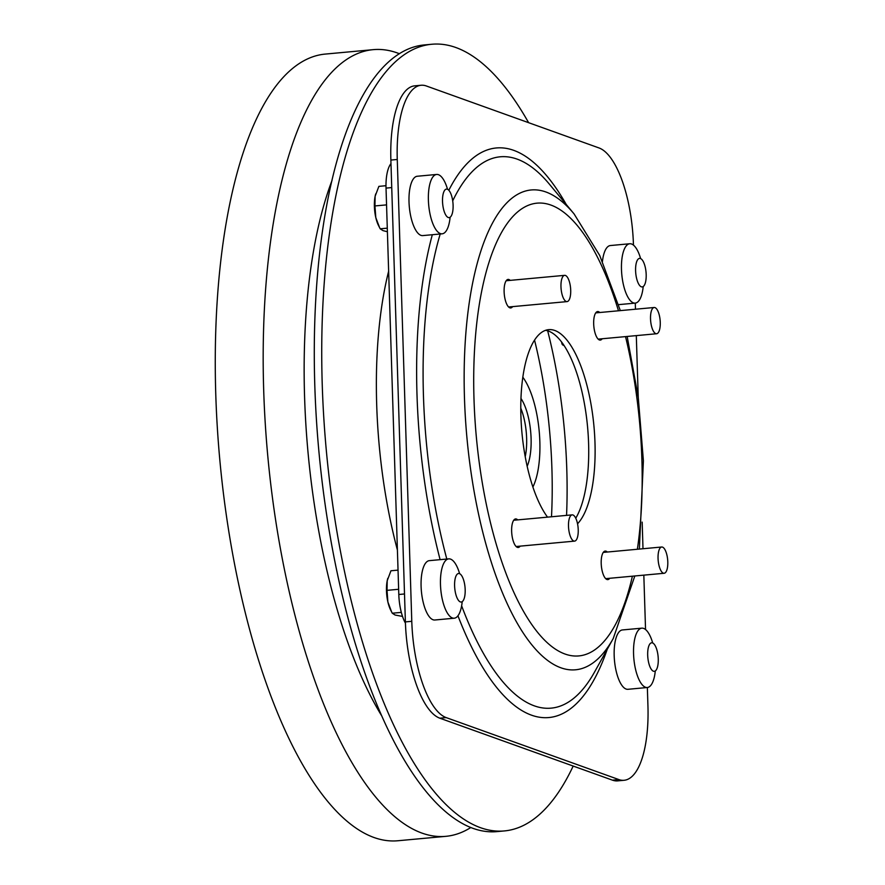 <?xml version="1.0" encoding="UTF-8"?>
<svg xmlns="http://www.w3.org/2000/svg" width="885" height="885" viewBox="0 0 885 885"><rect width="100%" height="100%" fill="white"/><g stroke="black" fill="none" stroke-linecap="round" stroke-linejoin="round"><path stroke-width="1.33" d="M399.434 53.731A395.009 142.397 84.7 0 0 397.31 52.934A395.009 142.397 84.7 0 0 373.282 49.648L325.37 54.074A395.009 142.397 84.7 0 0 217.334 427.709A395.009 142.397 84.7 0 0 373.912 837.475A395.009 142.397 84.7 0 0 397.929 840.75L445.841 836.336A395.009 142.397 84.7 0 0 470.798 827.53M373.282 49.648A395.009 142.397 84.7 0 0 265.246 423.284A395.009 142.397 84.7 0 0 421.824 833.05A395.009 142.397 84.7 0 0 445.841 836.336M332.03 180.44A333.756 120.316 84.7 0 0 381.358 715.29M528.599 122.672A395.009 142.397 84.7 0 0 455.863 47.524A395.009 142.397 84.7 0 0 431.847 44.25L424.391 44.936A395.009 142.397 84.7 0 0 316.354 418.572A395.009 142.397 84.7 0 0 472.933 828.338A395.009 142.397 84.7 0 0 496.95 831.612L504.406 830.926A395.009 142.397 84.7 0 0 573.181 766.056M431.847 44.25A395.009 142.397 84.7 0 0 323.799 417.886A395.009 142.397 84.7 0 0 480.378 827.652A395.009 142.397 84.7 0 0 504.406 830.926M388.637 271.219A247.601 89.252 84.7 0 0 397.409 550.061M390.982 163.603A30.953 11.162 84.7 0 0 386.026 188.107L398.803 594.499A30.953 11.162 84.7 0 0 405.43 623.162M532.881 487.038A63.908 23.032 84.7 0 0 522.836 377.242M520.966 398.46A40.666 14.658 -95.3 0 1 527.15 466.295M525.214 456.726A37.236 13.419 84.7 0 0 520.789 408.239M447.544 189.279A29.802 10.742 84.7 0 0 436.659 174.456A29.802 10.742 84.7 0 0 428.395 200.187A29.802 10.742 84.7 0 0 442.135 233.817A29.802 10.742 84.7 0 0 450.122 217.245M436.659 174.456L417.289 176.248A29.802 10.742 84.7 0 0 409.014 201.968A29.802 10.742 84.7 0 0 422.753 235.598L442.135 233.817M640.629 258.575A29.802 10.742 84.7 0 0 629.744 243.751A29.802 10.742 84.7 0 0 621.48 269.482A29.802 10.742 84.7 0 0 635.22 303.113A29.802 10.742 84.7 0 0 643.207 286.541M629.744 243.751L610.362 245.543A29.802 10.742 84.7 0 0 602.453 261.407M652.71 642.986A29.802 10.742 84.7 0 0 641.824 628.162A29.802 10.742 84.7 0 0 633.56 653.893A29.802 10.742 84.7 0 0 647.3 687.512A29.802 10.742 84.7 0 0 655.287 670.952M641.824 628.162L622.443 629.943A29.802 10.742 84.7 0 0 614.179 655.674A29.802 10.742 84.7 0 0 627.919 689.304L647.3 687.512M459.625 573.69A29.802 10.742 84.7 0 0 448.739 558.866A29.802 10.742 84.7 0 0 440.476 584.598A29.802 10.742 84.7 0 0 454.215 618.217A29.802 10.742 84.7 0 0 462.202 601.656M448.739 558.866L429.369 560.648A29.802 10.742 84.7 0 0 421.094 586.379A29.802 10.742 84.7 0 0 434.834 620.009L454.215 618.217M599.776 312.516A14.326 5.166 84.7 0 0 597.652 311.553A14.326 5.166 84.7 0 0 593.68 323.921A14.326 5.166 84.7 0 0 600.284 340.094A14.326 5.166 84.7 0 0 602.187 338.767M607.298 552.03A14.326 5.166 84.7 0 0 605.174 551.078A14.326 5.166 84.7 0 0 601.203 563.446A14.326 5.166 84.7 0 0 607.807 579.609A14.326 5.166 84.7 0 0 609.721 578.281M517.736 519.893A14.326 5.166 84.7 0 0 515.623 518.931A14.326 5.166 84.7 0 0 511.641 531.299A14.326 5.166 84.7 0 0 518.256 547.472A14.326 5.166 84.7 0 0 520.159 546.145M510.214 280.368A14.326 5.166 84.7 0 0 508.09 279.417A14.326 5.166 84.7 0 0 504.118 291.784A14.326 5.166 84.7 0 0 510.722 307.947A14.326 5.166 84.7 0 0 512.636 306.619M577.551 523.787A100.304 36.152 84.7 0 0 594.986 442.799A100.304 36.152 84.7 0 0 548.733 329.64A100.304 36.152 84.7 0 0 520.922 416.227A100.304 36.152 84.7 0 0 547.527 517.139M575.759 518.201A100.304 36.152 84.7 0 0 588.591 443.396A100.304 36.152 84.7 0 0 545.58 330.326M633.461 245.112L633.428 244.238A85.978 30.997 84.7 0 0 599.023 147.95L426.338 85.978A85.978 30.997 84.7 0 0 421.105 85.259A85.978 30.997 84.7 0 0 397.265 159.477L411.779 621.314A85.978 30.997 84.7 0 0 446.184 717.602L618.869 779.574A85.978 30.997 84.7 0 0 624.091 780.282A85.978 30.997 84.7 0 0 647.942 706.075L647.355 687.512M645.541 629.523L643.826 575.139M642.997 548.733L642.167 522.117M638.24 397.265L636.304 335.614M635.474 309.219L635.275 303.101M624.091 780.282L617.708 780.88A85.978 30.997 -95.3 0 1 612.475 780.161L618.869 779.574M446.184 717.602L439.801 718.189L612.475 780.161M439.801 718.189A85.978 30.997 -95.3 0 1 405.385 621.901L411.779 621.314M397.265 159.477L390.871 160.063L405.385 621.901M390.871 160.063A85.978 30.997 -95.3 0 1 414.722 85.845L421.105 85.259M572.96 514.981A13.186 4.757 84.7 0 0 572.153 514.871A13.186 4.757 84.7 0 0 568.546 527.338A13.186 4.757 84.7 0 0 573.779 541.012A13.186 4.757 84.7 0 0 574.575 541.122A13.186 4.757 84.7 0 0 578.182 528.655A13.186 4.757 84.7 0 0 572.96 514.981M662.511 547.118A13.186 4.757 84.7 0 0 661.714 547.007A13.186 4.757 84.7 0 0 658.108 559.486A13.186 4.757 84.7 0 0 663.33 573.159A13.186 4.757 84.7 0 0 664.137 573.27A13.186 4.757 84.7 0 0 667.744 560.791A13.186 4.757 84.7 0 0 662.511 547.118M565.427 275.456A13.186 4.757 84.7 0 0 564.63 275.346A13.186 4.757 84.7 0 0 561.024 287.824A13.186 4.757 84.7 0 0 566.245 301.497A13.186 4.757 84.7 0 0 567.053 301.608A13.186 4.757 84.7 0 0 570.659 289.141A13.186 4.757 84.7 0 0 565.427 275.456M654.989 307.604A13.186 4.757 84.7 0 0 654.181 307.493A13.186 4.757 84.7 0 0 650.575 319.961A13.186 4.757 84.7 0 0 655.807 333.634A13.186 4.757 84.7 0 0 656.604 333.745A13.186 4.757 84.7 0 0 660.21 321.277A13.186 4.757 84.7 0 0 654.989 307.604M448.252 217.511A14.326 5.166 -95.3 0 1 442.577 202.643A14.326 5.166 -95.3 0 1 446.494 189.091A14.326 5.166 -95.3 0 1 447.367 189.213A14.326 5.166 -95.3 0 1 453.043 204.07A14.326 5.166 -95.3 0 1 449.126 217.621A14.326 5.166 -95.3 0 1 448.252 217.511M387.287 228.153L380.196 228.817L378.636 225.775A21.494 7.744 -95.3 0 1 375.793 217.544A21.494 7.744 -95.3 0 1 375.118 196.315A21.494 7.744 -95.3 0 1 375.694 193.97A21.494 7.744 -95.3 0 1 375.727 193.892M387.398 231.748L382.995 230.62L380.196 228.817M385.993 185.706L378.868 186.37L375.118 196.315L374.952 205.939L386.557 204.877M379.632 227.733L375.793 217.544L374.952 205.939M460.333 601.911A14.326 5.166 -95.3 0 1 454.658 587.054A14.326 5.166 -95.3 0 1 458.574 573.502A14.326 5.166 -95.3 0 1 459.448 573.613A14.326 5.166 -95.3 0 1 465.123 588.481A14.326 5.166 -95.3 0 1 461.207 602.032A14.326 5.166 -95.3 0 1 460.333 601.911M401.314 612.387L392.276 613.216L390.716 610.185A21.494 7.744 -95.3 0 1 387.873 601.955A21.494 7.744 -95.3 0 1 387.21 580.726A21.494 7.744 -95.3 0 1 387.774 578.381A21.494 7.744 -95.3 0 1 387.807 578.303M402.52 616.414L395.075 615.031L392.276 613.216M398.04 570.117L390.949 570.77L387.21 580.726L387.033 590.35L398.637 589.277M391.712 612.132L387.873 601.955L387.033 590.35M653.418 671.217A14.326 5.166 -95.3 0 1 647.743 656.349A14.326 5.166 -95.3 0 1 651.659 642.798A14.326 5.166 -95.3 0 1 652.533 642.908A14.326 5.166 -95.3 0 1 658.208 657.776A14.326 5.166 -95.3 0 1 654.292 671.328A14.326 5.166 -95.3 0 1 653.418 671.217M641.337 286.806A14.326 5.166 -95.3 0 1 635.651 271.938A14.326 5.166 -95.3 0 1 639.578 258.387A14.326 5.166 -95.3 0 1 640.452 258.508A14.326 5.166 -95.3 0 1 646.127 273.365A14.326 5.166 -95.3 0 1 642.211 286.917A14.326 5.166 -95.3 0 1 641.337 286.806M386.026 188.107L391.734 187.576M398.803 594.499L404.511 593.968M547.671 330.802A245.023 88.323 -95.3 0 1 566.555 515.391M551.499 516.774A233.563 84.197 84.7 0 0 534.551 340.15M440.199 233.994A276.861 99.806 84.7 0 0 423.45 395.805A276.861 99.806 84.7 0 0 446.803 559.043M461.638 605.816A276.861 99.806 84.7 0 0 594.443 672.224L613.239 638.516A240.897 86.841 -95.3 0 1 520.623 628.914A240.897 86.841 -95.3 0 1 464.47 398.007A240.897 86.841 -95.3 0 1 574.077 213.916L599.731 255.5L620.33 310.613M607.243 649.269A286.021 103.102 -95.3 0 1 457.954 615.794M440.11 559.663A286.021 103.102 -95.3 0 1 417.001 394.876A286.021 103.102 -95.3 0 1 432.322 234.713M637.377 549.253A227.345 81.951 84.7 0 0 641.89 459.636A227.345 81.951 84.7 0 0 625.529 336.61M618.482 310.79A227.345 81.951 84.7 0 0 523.112 207.942A227.345 81.951 84.7 0 0 474.006 399.389A227.345 81.951 84.7 0 0 541.078 636.437A227.345 81.951 84.7 0 0 632.388 576.19M448.817 190.264A286.021 103.102 -95.3 0 1 566.223 204.446M574.077 213.916L549.43 184.224A276.861 99.806 84.7 0 0 452.711 200.851M563.092 344.022A2.29 0.752 167.1 0 1 561.92 343.634L561.51 341.842M564.033 345.393A2.29 2.113 109.7 0 1 562.097 343.856M627.166 336.466L638.273 397.509L643.395 460.786L639.368 549.076M613.239 638.516L634.833 575.969M635.22 303.113L618.538 304.65M572.153 514.871L513.709 520.258M574.575 541.122L516.132 546.51M661.714 547.007L603.271 552.406M664.137 573.27L605.683 578.657M564.63 275.346L506.187 280.744M567.053 301.608L508.598 306.995M654.181 307.493L595.738 312.881M656.604 333.745L598.16 339.132M561.92 343.634A2.29 2.29 0 0 0 563.38 345.283L564.132 345.559"/></g></svg>
